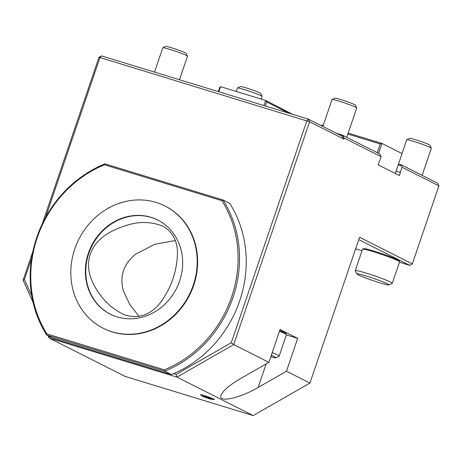 <?xml version="1.0" encoding="UTF-8"?>
<svg xmlns="http://www.w3.org/2000/svg" width="462" height="462" viewBox="0 0 462 462"><rect width="100%" height="100%" fill="white"/><g stroke="black" fill="none" stroke-linecap="round" stroke-linejoin="round"><path stroke-width="0.69" d="M139.016 316.326L129.834 304.597L123.394 290.956C119.433 276.299 123.521 264.033 135.649 254.158L154.741 244.288L175.335 240.5M177.483 252.419C177.131 271.315 171.154 288.421 159.552 303.753C149.209 315.725 137.243 319.294 123.66 314.466C115.465 310.476 108.449 304.984 102.61 297.996C93.688 286.694 84.61 271.182 90.275 254.377C95.888 237.387 112.93 229.579 127.235 225.173C139.743 221.211 151.813 221.627 163.45 226.42C172.592 232.178 177.269 240.846 177.483 252.419M101.53 55.89L98.949 57.369L99.994 57.525L101.53 55.89L308.385 119.156L341.886 136.065L342.238 135.037L379.51 153.852L381.11 156.687L344.259 138.092L342.238 135.037L336.186 133.189M253.182 415.586L176.963 377.119L49.093 338.011L125.306 376.478L253.182 415.586L309.933 383.062L359.569 237.26L412.335 263.894L409.754 265.373L358.76 239.634M268.896 362.347L240.517 378.609C229.533 385.071 223.054 390.598 221.067 395.189C217.787 403.008 239.235 398.55 258.108 387.491L286.48 371.229L297.667 338.369L280.082 329.493L268.896 362.347L233.714 344.594L231.289 342.746L306.849 120.784L308.385 119.156L309.569 121.783L99.994 57.525L45.49 217.631M401.455 165.945L401.287 164.842L437.716 183.229L438.9 185.857L402.05 167.256L401.455 165.945L398.192 164.946M31.583 258.477L24.434 279.481L23.1 280.18L32.877 251.467M42.215 224.035L98.949 57.369M48.071 335.735L49.093 338.011L49.532 336.475M24.434 279.481L31.757 295.778M33.073 302.367L23.1 280.18M379.227 161.781L378.187 164.842L399.376 175.537L400.427 172.453L396.084 171.131M396.096 171.107L400.3 172.39L402.05 167.256M412.335 263.894L438.9 185.857M297.667 338.369L286.371 334.915M279.729 330.521A18.728 1.242 18.8 0 1 285.903 333.547L286.428 334.603A19.566 1.299 18.8 0 1 286.44 334.702L279.158 356.087A19.566 1.299 18.8 0 1 279.094 356.156L275.791 357.773A16.955 1.126 18.8 0 1 270.772 356.831M309.933 383.062L286.48 371.229M344.259 138.092L343.907 139.114L309.569 121.783L233.714 344.594L176.963 377.119L176.051 374.405L231.289 342.746M343.907 139.114L341.886 136.065M398.515 163.993L401.287 164.842M379.36 161.821L381.11 156.687M355.636 248.822L362.006 250.768M399.445 262.22L409.754 265.373M171.448 374.532L164.749 371.148L46.685 335.037L53.384 338.421L171.448 374.532A113.433 102.327 -63.2 0 0 173.573 373.648L176.051 374.405M173.573 373.648A113.433 102.327 -63.2 0 0 229.718 203.367L223.019 199.982A113.433 102.327 116.8 0 1 164.749 371.148L164.362 369.814A112.347 101.345 -63.2 0 0 221.933 200.704L223.019 199.982L104.955 163.877A113.433 102.327 116.8 0 0 46.685 335.037L46.933 333.899L164.362 369.814M356.889 274.018L355.261 270.726A19.566 1.299 18.8 0 1 355.243 270.634L362.526 249.243A19.566 1.299 18.8 0 1 362.595 249.174L363.652 248.66A18.728 1.242 18.8 0 1 381.716 253.586A18.728 1.242 18.8 0 1 399.035 260.701L399.561 261.758A19.566 1.299 18.8 0 1 399.572 261.856L392.29 283.241A19.566 1.299 18.8 0 1 392.221 283.31L388.923 284.927A16.955 1.126 18.8 0 1 379.464 282.698A16.955 1.126 18.8 0 1 356.889 274.018A16.955 1.126 18.8 0 1 373.29 278.338A16.955 1.126 18.8 0 1 388.923 284.927M236.267 91.459L237.422 88.051A13.046 0.866 18.8 0 1 237.468 88.005L240.419 86.561A10.713 0.71 18.8 0 1 250.75 89.38A10.713 0.71 18.8 0 1 260.655 93.451L262.11 96.396A13.046 0.866 18.8 0 1 262.121 96.46L261.226 99.093M237.468 88.005A13.046 0.866 18.8 0 1 244.745 89.72A13.046 0.866 18.8 0 1 262.11 96.396M401.998 153.54L406.67 139.813A13.046 0.866 18.8 0 1 406.716 139.772L409.667 138.323A10.713 0.71 18.8 0 1 419.998 141.141A10.713 0.71 18.8 0 1 429.903 145.212L431.358 148.158A13.046 0.866 18.8 0 1 431.364 148.221L422.129 175.358M406.716 139.772A13.046 0.866 18.8 0 1 413.992 141.482A13.046 0.866 18.8 0 1 431.358 148.158M322.88 126.472L332.039 99.567A13.046 0.866 18.8 0 1 332.086 99.521L334.834 98.175A10.869 0.722 18.8 0 1 345.322 101.034A10.869 0.722 18.8 0 1 355.37 105.163L356.728 107.906A13.046 0.866 18.8 0 1 356.739 107.969L346.748 137.312M332.086 99.521A13.046 0.866 18.8 0 1 339.362 101.23A13.046 0.866 18.8 0 1 356.728 107.906M154.522 72.101L162.791 47.805A13.046 0.866 18.8 0 1 162.838 47.759L165.587 46.414A10.869 0.722 18.8 0 1 176.074 49.272A10.869 0.722 18.8 0 1 186.122 53.401L187.48 56.145A13.046 0.866 18.8 0 1 187.491 56.208L179.481 79.735M162.838 47.759A13.046 0.866 18.8 0 1 170.12 49.469A13.046 0.866 18.8 0 1 187.48 56.145M221.933 200.704L104.504 164.79L104.955 163.877M104.504 164.79A112.347 101.345 -63.2 0 0 46.933 333.899M103.159 328.228L103.575 328.436A68.48 61.775 -63.2 0 0 193.67 285.418A68.48 61.775 -63.2 0 0 165.292 206.162L164.87 205.954A68.48 61.775 -63.2 0 0 78.863 239.252A68.48 61.775 -63.2 0 0 103.159 328.228A68.48 61.775 -63.2 0 0 193.249 285.204A68.48 61.775 -63.2 0 0 164.87 205.954M88.409 253.141A52.72 47.557 116.8 0 1 157.767 220.022A52.72 47.557 116.8 0 1 176.472 288.519A52.72 47.557 116.8 0 1 110.262 314.154A52.72 47.557 116.8 0 1 88.409 253.141M272.205 352.633A19.566 1.299 18.8 0 1 279.158 356.087M279.481 331.242A19.566 1.299 18.8 0 1 286.428 334.603M271.292 355.313A16.955 1.126 18.8 0 1 275.791 357.773M321.523 125.785L321.783 125.023L323.221 125.468M395.287 173.475L402.061 153.575L381.959 143.428L378.574 153.378M348.181 133.096L381.959 143.428L380.255 143.959L347.857 134.049M321.933 125.993L321.783 125.023M377.269 152.72L380.255 143.959M322.898 126.415L322.574 126.317M202.448 396.165A21.743 21.743 0 0 1 200.606 394.871A7.317 0.485 18.8 0 1 207.594 396.639A7.317 0.485 18.8 0 1 214.212 399.503A21.743 21.743 0 0 1 211.966 399.405A5.221 0.346 18.8 0 1 207.542 398.163A5.221 0.346 18.8 0 1 202.72 396.315A5.221 0.346 18.8 0 1 202.448 396.165A5.221 0.346 18.8 0 1 207.346 397.372A5.221 0.346 18.8 0 1 211.966 399.405M355.243 270.634A19.566 1.299 18.8 0 1 374.185 275.71A19.566 1.299 18.8 0 1 392.29 283.241M362.595 249.174A19.566 1.299 18.8 0 1 381.468 254.319A19.566 1.299 18.8 0 1 399.561 261.758M218.341 91.615L219.704 87.613L220.576 86.66L218.838 91.771M288.964 113.213L266.718 101.986L265.355 105.994M266.718 101.986L265.708 100.462L220.576 86.66M263.969 105.573L265.708 100.462L292.562 114.316M110.47 314.258A52.72 47.557 116.8 0 1 88.831 253.355A52.72 47.557 116.8 0 1 157.981 220.131M266.124 363.935L258.108 387.491"/></g></svg>
